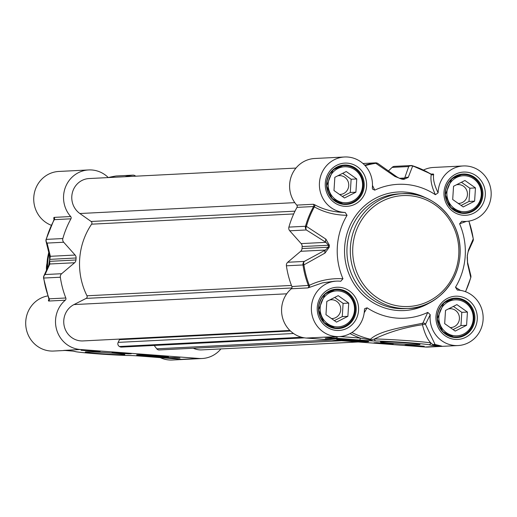 <?xml version="1.0" encoding="UTF-8"?>
<svg xmlns="http://www.w3.org/2000/svg" width="517" height="517" viewBox="0 0 517 517"><rect width="100%" height="100%" fill="white"/><g stroke="black" fill="none" stroke-linecap="round" stroke-linejoin="round"><path stroke-width="0.78" d="M351.418 340.199L360.743 341.091L344.697 340.057L351.418 340.199M347.56 340.16L357.88 340.968L347.56 340.16M353.615 340.813L353.641 340.457M352.71 340.218A9.765 0.343 -176.3 0 0 351.14 340.121A9.765 0.343 -176.3 0 0 342.984 339.921A9.765 0.343 -176.3 0 0 352.697 340.91A9.765 0.343 -176.3 0 0 362.462 341.181A9.765 0.343 -176.3 0 0 352.71 340.218M348.025 340.8A15.982 0.562 -176.3 0 0 368.666 341.582A15.982 0.562 -176.3 0 0 352.71 339.999A15.982 0.562 -176.3 0 0 336.774 339.52A15.982 0.562 -176.3 0 0 348.025 340.8M345.22 212.474C333.782 212.261 323.558 209.663 314.543 204.687A1.913 1.435 -60.3 0 1 314.381 206.884C323.959 212.3 334.854 215.111 347.062 215.311L345.22 212.474A27.769 26.541 -92.9 0 1 319.396 184.957A27.769 26.541 -92.9 0 1 344.529 156.994L314.73 158.499A27.769 26.541 87.1 0 0 291.51 175.741A27.769 26.541 87.1 0 0 296.752 205.107A1.913 1.829 -92.9 0 1 296.997 207.375A90.003 86.022 87.1 0 0 288.906 227.105A3.832 3.658 87.1 0 0 289.746 230.802L301.165 243.604A3.832 3.658 -92.9 0 1 302.141 246.538A72.768 69.549 87.1 0 0 302.012 248.541A3.832 3.658 -92.9 0 1 300.668 251.294L287.71 262.261A3.832 3.658 87.1 0 0 286.405 265.796A90.003 86.022 87.1 0 0 291.879 286.554A1.913 1.829 -92.9 0 1 291.342 288.757A27.769 26.541 87.1 0 0 282.812 318.659A27.769 26.541 87.1 0 0 306.316 338.053L425.026 347.017A27.769 26.541 87.1 0 0 428.218 347.056L458.023 345.55A27.769 26.541 -92.9 0 1 430.228 314.698L427.798 312.397L422.822 323.177C407.15 326.615 379.976 330.059 370.482 339.236A89.467 85.512 -92.9 0 1 351.903 332.509M394.381 343.527A19.853 0.704 -176.3 0 0 420.011 344.484A19.853 0.704 -176.3 0 0 400.255 342.532A19.853 0.704 -176.3 0 0 380.415 341.924A19.853 0.704 -176.3 0 0 394.381 343.527M325.329 338.499A27.575 0.976 3.7 0 1 356.413 339.999A22.981 0.814 -176.3 0 0 330.802 338.913L325.329 338.499M407.816 345.007L424.257 346.248L421.445 346.39L405.005 345.149L407.816 345.007M376.77 342.668L393.204 343.908L390.393 344.051L373.959 342.81L376.77 342.668M390.393 344.051L390.419 343.695M421.445 346.39L421.465 346.041M337.149 336.922A27.575 0.976 -176.3 0 0 334.725 336.819M330.802 338.913L330.828 338.59M330.874 337.814L330.919 337.174M333.019 336.968A22.981 0.814 3.7 0 1 337.129 337.045M425.026 347.017L441.893 346.164L434.345 344.988L434.118 345.614L441.893 346.164L435.081 344.477A1.913 1.9 41.5 0 0 433.156 344.858A1.913 1.913 -152 0 1 431.74 345.362L434.118 345.614M430.228 314.698L425.465 324.314A1.913 1.667 -161.4 0 0 422.822 323.177A1.913 1.221 79.9 0 0 422.447 324.715C424.657 333.426 427.436 339.488 430.79 342.894A32.552 1.15 -176.3 0 0 405.16 340.49A32.552 1.15 -176.3 0 0 374.547 338.952L371.529 339.94A1.913 1.273 91.9 0 0 372.531 340.916L375.943 341A1.913 1.519 91 0 1 374.554 338.952C388.771 332.101 404.733 327.358 422.447 324.715A1.913 0.33 169.5 0 1 425.465 324.314L435.081 344.477A1.913 0.724 112 0 0 434.345 344.988L433.156 344.858L430.79 342.887A1.913 1.79 99.1 0 1 428.871 344.703L431.74 345.362M350.028 333.607A91.16 87.134 87.1 0 0 360.271 338.079L370.146 339.869A1.913 0.543 -76.9 0 1 370.482 339.236A1.913 1.467 47.9 0 1 371.529 339.94L370.146 339.869A1.913 0.381 94.1 0 1 369.765 340.768L372.531 340.916M339.934 336.548L360.271 338.079A1.913 0.556 94.3 0 1 359.58 340.018L369.765 340.768M337.181 336.69A1.913 0.556 94.3 0 1 336.528 338.28L359.58 340.018M333.866 336.858L323.745 337.174L336.528 338.28M347.062 215.311A67.023 64.056 87.1 0 0 342.958 278.734C330.777 278.14 319.558 280.35 309.308 285.352L291.879 286.554M364.194 312.804L367.141 307.815L364.705 308.643L364.44 309.728A27.769 26.541 -92.9 0 1 339.314 336.586A27.769 26.541 -92.9 0 1 311.402 310.194A27.769 26.541 -92.9 0 1 336.502 281.125A27.769 26.541 -92.9 0 1 340.768 281.267L342.958 278.734M367.141 307.815A67.023 64.056 87.1 0 0 427.798 312.397M460.356 290.347L455.496 287.232L457.332 290.069A27.769 26.541 -92.9 0 1 483.156 317.587A27.769 26.541 -92.9 0 1 458.023 345.55M455.496 287.232A67.023 64.056 87.1 0 0 459.594 223.803L466.366 221.399M438.112 192.809C434.39 185.338 432.897 179.199 433.647 174.391A1.913 1.809 11.9 0 1 431.294 174.5C430.222 179.787 431.592 186.527 435.411 194.722L438.112 192.809A27.769 26.541 -92.9 0 1 463.238 165.957A27.769 26.541 -92.9 0 1 491.15 192.343A27.769 26.541 -92.9 0 1 466.05 221.418A27.769 26.541 -92.9 0 1 461.784 221.276L459.594 223.803M435.411 194.722A67.023 64.056 87.1 0 0 374.754 190.14L372.473 185.422M344.529 156.994A27.769 26.541 -92.9 0 1 372.324 187.845L372.479 189.054L374.754 190.14M343.799 203.866A19.148 18.302 87.1 0 0 346.002 203.892A19.148 18.302 87.1 0 0 363.315 183.845A19.148 18.302 87.1 0 0 344.07 165.64A19.148 18.302 87.1 0 0 326.731 184.543A19.148 18.302 87.1 0 0 343.799 203.866M344.212 202.703A17.998 17.203 -92.9 0 1 331.087 174.656A17.998 17.203 -92.9 0 1 360.821 176.898A17.998 17.203 -92.9 0 1 344.212 202.703M355.903 192.195L344.516 197.979L333.988 190.54L334.842 177.305L346.228 171.521L356.756 178.96L355.903 192.195L350.28 192.479L351.133 179.25L342.726 173.298M342.396 196.486L350.28 192.479M356.756 178.96L351.133 179.25M339.514 194.444A9.416 9.002 87.1 0 0 340.225 194.437A9.416 9.002 87.1 0 0 348.749 185.144A9.416 9.002 87.1 0 0 340.354 175.644A9.416 9.002 87.1 0 0 339.275 175.631A9.416 9.002 87.1 0 0 337.691 175.864M454.482 336.961A19.148 18.302 87.1 0 0 456.685 336.987A19.148 18.302 87.1 0 0 473.999 316.94A19.148 18.302 87.1 0 0 454.753 298.742A19.148 18.302 87.1 0 0 437.414 317.638A19.148 18.302 87.1 0 0 454.482 336.961M454.895 335.798A17.998 17.203 -92.9 0 1 441.77 307.751A17.998 17.203 -92.9 0 1 471.504 309.993A17.998 17.203 -92.9 0 1 454.895 335.798M466.586 325.29L455.199 331.08L444.672 323.636L445.525 310.4L456.912 304.616L467.439 312.061L466.586 325.29L460.964 325.574L461.817 312.346L453.409 306.4M453.079 329.581L460.964 325.574M467.439 312.061L461.817 312.346M450.197 327.539A9.416 9.002 87.1 0 0 450.908 327.532A9.416 9.002 87.1 0 0 459.432 318.246A9.416 9.002 87.1 0 0 451.037 308.739A9.416 9.002 87.1 0 0 449.958 308.727A9.416 9.002 87.1 0 0 448.368 308.959M462.508 212.83A19.148 18.302 87.1 0 0 464.712 212.855A19.148 18.302 87.1 0 0 482.025 192.809A19.148 18.302 87.1 0 0 462.78 174.604A19.148 18.302 87.1 0 0 445.441 193.507A19.148 18.302 87.1 0 0 462.508 212.83M462.922 211.666A17.998 17.203 -92.9 0 1 449.796 183.619A17.998 17.203 -92.9 0 1 479.53 185.862A17.998 17.203 -92.9 0 1 462.922 211.666M474.612 201.158L463.226 206.942L452.698 199.504L453.551 186.269L464.938 180.485L475.466 187.923L474.612 201.158L468.99 201.443L469.843 188.214L461.435 182.268M461.106 205.449L468.99 201.443M475.466 187.923L469.843 188.214M458.224 203.407A9.416 9.002 87.1 0 0 458.934 203.401A9.416 9.002 87.1 0 0 467.458 194.108A9.416 9.002 87.1 0 0 459.064 184.608A9.416 9.002 87.1 0 0 457.984 184.595A9.416 9.002 87.1 0 0 456.401 184.827M335.772 327.998A19.148 18.302 87.1 0 0 337.976 328.024A19.148 18.302 87.1 0 0 355.289 307.977A19.148 18.302 87.1 0 0 336.037 289.772A19.148 18.302 87.1 0 0 318.705 308.675A19.148 18.302 87.1 0 0 335.772 327.998M336.186 326.834A17.998 17.203 -92.9 0 1 323.06 298.787A17.998 17.203 -92.9 0 1 352.794 301.03A17.998 17.203 -92.9 0 1 336.186 326.834M347.876 316.326L336.489 322.117L325.962 314.672L326.815 301.437L338.202 295.653L348.729 303.098L347.876 316.326L342.254 316.611L343.107 303.382L334.699 297.437M334.37 320.618L342.254 316.611M348.729 303.098L343.107 303.382M331.487 318.575A9.416 9.002 87.1 0 0 332.198 318.569A9.416 9.002 87.1 0 0 340.722 309.282A9.416 9.002 87.1 0 0 332.328 299.776A9.416 9.002 87.1 0 0 331.248 299.763A9.416 9.002 87.1 0 0 329.659 299.996M431.133 174.242L431.133 174.242A90.003 86.022 87.1 0 0 412.443 165.75M433.647 174.391L433.304 173.996A1.913 1.829 -92.9 0 1 431.327 174.345M463.872 221.528L461.784 221.276M463.238 165.957L433.44 167.463A27.769 26.541 87.1 0 0 423.475 170.054M291.342 288.757L307.932 287.917L309.192 287.484A1.913 1.389 63.8 0 0 309.308 285.352A89.564 85.609 -92.9 0 1 303.925 264.866A3.832 2.656 -118 0 1 304.306 261.421A3.832 3.658 87.1 0 0 302.994 264.956L303.925 264.866L325.012 253.072A3.832 2.553 -118.7 0 1 325.426 250.041L304.306 261.421L287.71 262.261M309.192 287.484L322.395 282.889L334.376 281.222M314.543 204.687L313.341 204.267A1.913 1.829 -92.9 0 1 313.593 206.535L314.381 206.884A89.564 85.609 -92.9 0 0 306.419 226.362A3.832 0.375 -164.3 0 0 305.502 226.265A3.832 3.658 87.1 0 0 306.342 229.962A3.832 2.753 -58.1 0 1 306.419 226.362L325.91 239.164A3.832 2.656 -57.1 0 0 325.923 242.35L328.437 245.207A72.768 69.549 87.1 0 0 328.308 247.21L325.426 250.041L300.668 251.294M468.848 221.121A89.564 85.609 -92.9 0 1 473.249 238.957A3.832 3.6 23.1 0 1 473.016 241.032M470.845 275.626A3.832 3.509 167.4 0 1 470.858 275.684A3.832 3.509 167.4 0 1 470.858 275.69A3.832 3.509 167.4 0 1 470.754 277.467A3.832 0.375 15.7 0 1 470.806 277.558A3.832 3.832 0 0 0 470.858 275.69L467.549 262.287A3.832 3.457 164.6 0 1 467.555 262.293A3.832 3.457 164.6 0 1 467.581 263.838L470.754 277.467A89.564 85.609 -92.9 0 1 465.468 291.685M473.242 238.919L468.486 249.931L467.329 255.637A72.335 69.136 -92.9 0 1 467.2 257.621L467.581 263.838M468.486 249.931A3.832 3.554 26.1 0 1 468.163 251.708M467.226 255.689L468.15 251.701A3.832 3.554 26.1 0 1 468.085 251.857M365.151 165.666A89.564 85.609 -92.9 0 1 375.814 163.301A3.832 2.785 -55.3 0 1 377.959 163.534L377.959 163.534A3.832 2.785 -55.3 0 1 378.017 163.579M377.423 163.269A3.832 3.658 87.1 0 0 375.232 162.894A3.832 1.118 81.3 0 1 375.814 163.301L394.917 176.452A3.832 2.688 -54.2 0 1 396.72 176.769A3.832 2.688 -54.2 0 1 396.733 176.775A3.832 2.688 -54.2 0 1 396.843 176.866M394.917 176.452L402 179.218A72.335 69.136 -92.9 0 1 403.9 179.367L408.217 177.46L412.644 166.08A3.832 1.06 -72.7 0 0 412.346 165.705A3.832 1.06 -72.7 0 0 412.236 165.686A3.832 3.658 87.1 0 0 408.708 166.552A3.832 3.58 18 0 1 412.644 166.08A89.564 85.609 -92.9 0 1 431.294 174.5M432.154 174.5L412.346 165.705A3.832 3.832 0 0 0 411.015 165.537L394.419 166.377A3.832 3.658 87.1 0 0 392.112 167.392L408.708 166.552L404.675 178.029A3.832 3.529 21 0 1 408.217 177.46M399.46 178.287L404.675 178.029L403.415 178.96A72.768 69.549 87.1 0 0 401.58 178.817M403.861 178.966L403.499 178.966M392.112 167.392L388.506 170.907M325.012 253.072L329.245 247.204A72.335 69.136 -92.9 0 1 329.374 245.22L325.91 239.164M46.491 270.023A19.148 18.302 -92.9 0 1 46.995 263.399M155.423 355.806A9.765 0.343 -176.3 0 0 143.991 355.231A9.765 0.343 -176.3 0 0 142.815 355.308A9.765 0.343 -176.3 0 0 152.534 356.291A9.765 0.343 -176.3 0 0 162.293 356.568A9.765 0.343 -176.3 0 0 155.423 355.806M157.246 355.709A15.982 0.562 -176.3 0 0 136.611 354.908A15.982 0.562 -176.3 0 0 152.515 356.51A15.982 0.562 -176.3 0 0 168.503 356.969A15.982 0.562 -176.3 0 0 157.246 355.709M154.919 355.832L160.574 356.478L144.534 355.438L154.919 355.832M148.799 355.56L157.931 356.252L148.799 355.56M150.932 356.032L150.951 355.683M220.914 348.923A27.769 26.541 -92.9 0 1 202.16 358.501A27.769 26.541 -92.9 0 1 198.961 358.462L80.251 349.498A27.769 26.541 -92.9 0 1 56.754 330.105A27.769 26.541 -92.9 0 1 65.278 300.203A1.913 1.829 87.1 0 0 65.814 297.992A90.003 86.022 -92.9 0 1 60.34 277.241A3.832 3.658 -92.9 0 1 61.652 273.706L74.61 262.739A3.832 3.658 87.1 0 0 75.954 259.98A72.768 69.549 -92.9 0 1 76.083 257.983A3.832 3.658 87.1 0 0 75.107 255.049L63.688 242.24A3.832 3.658 -92.9 0 1 62.841 238.544A90.003 86.022 -92.9 0 1 70.939 218.814A1.913 1.829 87.1 0 0 70.687 216.545A27.769 26.541 -92.9 0 1 65.452 187.186A27.769 26.541 -92.9 0 1 88.665 169.944A27.769 26.541 -92.9 0 1 108.299 177.577M110.896 352.988A19.853 0.704 -176.3 0 0 85.273 351.98A19.853 0.704 -176.3 0 0 105.022 353.983A19.853 0.704 -176.3 0 0 124.862 354.539A19.853 0.704 -176.3 0 0 110.896 352.988M179.948 358.016A27.575 0.976 3.7 0 1 148.864 356.51A22.981 0.814 -176.3 0 0 174.468 357.602L179.948 358.016M97.461 351.502L81.02 350.261L83.832 350.119L100.272 351.36L97.461 351.502L97.48 351.153M128.507 353.848L112.066 352.607L114.877 352.465L131.318 353.706L128.507 353.848L128.526 353.499M80.251 349.498L64.076 350.403M76.044 351.754A1.913 1.79 -80.9 0 0 76.4 351.812L73.537 351.153L63.953 350.39M129.508 355.515A1.913 1.519 -89 0 1 129.418 355.515C116.254 355.257 87.418 353.447 76.225 351.793L72.884 351.049M132.863 355.599A1.913 1.273 -88.1 0 1 132.804 355.599L129.418 355.515A1.913 1.519 -89 0 1 129.334 355.515A30.639 1.079 3.7 0 1 100.518 354.061A30.639 1.079 3.7 0 1 76.4 351.812M180.73 359.27L145.691 356.497A1.913 0.556 -85.7 0 1 145.671 356.497A1.913 0.556 -85.7 0 0 145.671 356.497L135.493 355.748A1.913 0.381 -85.9 0 0 135.493 355.748L132.804 355.599A1.913 1.273 -88.1 0 1 132.74 355.599L129.334 355.515M135.493 355.748A1.913 0.381 -85.9 0 0 135.506 355.748L132.74 355.599M160.154 357.59A27.769 26.541 87.1 0 0 172.355 360.006L202.16 358.501M47.965 295.892A27.769 26.541 87.1 0 0 25.85 326.162A27.769 26.541 87.1 0 0 53.645 351.043L65.019 350.468M88.665 169.944L58.86 171.45A27.769 26.541 87.1 0 0 34.006 195.038A27.769 26.541 87.1 0 0 51.332 225.283M70.687 216.545L54.091 217.386L53.736 217.89L54.065 219.906M53.736 217.89A1.913 1.784 170.3 0 1 54.266 219.667M54.091 217.386A1.913 1.829 -92.9 0 1 54.343 219.654L54.091 220.061L54.343 219.654L70.939 218.814M49.07 298.871L48.378 300.687A1.913 1.829 -159.9 0 0 49.057 299.828L49.057 299.828A1.913 1.829 -159.9 0 0 49.115 298.82M48.378 300.687L48.682 301.043A1.913 1.829 87.1 0 0 49.218 298.832L49.018 298.522L49.218 298.832A90.003 86.022 -92.9 0 1 43.745 278.081A3.832 3.658 -92.9 0 1 45.057 274.546A3.832 3.6 -156.9 0 0 43.635 278.043L60.34 277.241M46.129 239.533A3.832 3.509 -12.6 0 0 46.026 241.31A3.832 3.509 -12.6 0 0 46.026 241.316A3.832 3.509 -12.6 0 0 47.092 243.08A3.832 3.658 -92.9 0 1 46.252 239.384A3.832 0.375 -164.3 0 0 46.078 239.442A3.832 0.375 -164.3 0 0 46.129 239.533M61.652 273.706L45.057 274.546L49.858 263.993A3.832 3.554 -153.9 0 0 48.708 265.331M74.61 262.739L49.858 263.993L49.658 261.311A72.768 69.549 -92.9 0 1 49.787 259.314L50.356 256.303L47.092 243.08L63.688 242.24M49.322 254.668A3.832 3.457 -15.4 0 0 49.328 254.707A3.832 3.457 -15.4 0 0 49.335 254.713A3.832 3.457 -15.4 0 0 50.356 256.303L75.107 255.049M124.862 176.736A90.003 86.022 -92.9 0 1 132.578 175.179A3.832 3.658 -92.9 0 1 135.635 176.194M295.97 168.077L89.105 178.546A19.148 18.302 87.1 0 0 72.425 192.498A19.148 18.302 87.1 0 0 79.87 213.521L91.128 221.483A1.913 1.829 -92.9 0 1 91.599 224.178A68.935 65.892 87.1 0 0 86.972 295.789A1.913 1.829 -92.9 0 1 86.152 298.387L73.983 304.578A19.148 18.302 87.1 0 0 64.328 326.544A19.148 18.302 87.1 0 0 83.011 340.929L289.882 330.46M122.723 338.919L122.439 339.507M290.438 331.003L119.485 339.656L118.16 342.383A3.063 2.928 87.1 0 0 119.453 346.506L119.944 346.771A3.063 2.928 87.1 0 0 121.424 347.101L304.423 337.84M154.163 345.446L156.774 348.82A3.063 2.928 87.1 0 0 159.197 349.957L341.634 340.722M193.313 348.225A19.148 18.302 87.1 0 0 201.72 349.893L358.21 341.97M352.71 340.063A14.172 0.498 -176.3 0 0 340.483 340.024A14.172 0.498 -176.3 0 0 364.976 341.608A14.172 0.498 -176.3 0 0 352.71 340.063M375.943 341A30.639 1.079 3.7 0 1 404.759 342.448A30.639 1.079 3.7 0 1 428.871 344.703M306.316 338.053L323.745 337.174A27.769 26.541 -92.9 0 0 326.938 337.213L339.314 336.586M426.292 198.114A59.365 56.741 87.1 0 0 346.468 235.636A59.365 56.741 87.1 0 0 397.45 310.471A59.365 56.741 87.1 0 0 431.533 301.631M463.251 215.266A21.636 20.68 87.1 0 0 483.214 184.246A21.636 20.68 87.1 0 0 447.47 181.545A21.636 20.68 87.1 0 0 463.251 215.266M336.515 330.434A21.636 20.68 87.1 0 0 356.478 299.414A21.636 20.68 87.1 0 0 320.734 296.713A21.636 20.68 87.1 0 0 336.515 330.434M455.225 339.398A21.636 20.68 87.1 0 0 475.188 308.378A21.636 20.68 87.1 0 0 439.444 305.676A21.636 20.68 87.1 0 0 455.225 339.398M344.542 206.302A21.636 20.68 87.1 0 0 364.504 175.282A21.636 20.68 87.1 0 0 328.76 172.581A21.636 20.68 87.1 0 0 344.542 206.302M344.102 204.422A19.724 18.851 -92.9 0 1 326.518 184.517A19.724 18.851 -92.9 0 1 344.374 165.052A19.724 18.851 -92.9 0 1 364.201 183.8A19.724 18.851 -92.9 0 1 346.371 204.448A19.724 18.851 -92.9 0 1 344.102 204.422M398.135 308.533A57.445 54.905 -92.9 0 1 346.926 250.558A57.445 54.905 -92.9 0 1 398.937 193.869L402.31 193.694A57.445 54.905 87.1 0 0 350.3 250.39A57.445 54.905 87.1 0 0 401.509 308.365A57.445 54.905 87.1 0 0 408.12 308.442A57.445 54.905 87.1 0 0 460.052 248.296A57.445 54.905 87.1 0 0 402.31 193.694C428.205 191.141 457.396 213.644 460.001 246.286C462.728 282.754 433.259 308.992 408.12 308.442L404.74 308.617A57.445 54.905 -92.9 0 1 398.135 308.533M402.194 306.426A55.532 53.077 -92.9 0 1 361.7 219.887A55.532 53.077 -92.9 0 1 453.435 226.814A55.532 53.077 -92.9 0 1 402.194 306.426M457.054 337.543L454.805 337.517A19.724 18.851 -92.9 0 1 437.201 317.612A19.724 18.851 -92.9 0 1 455.057 298.147A19.724 18.851 -92.9 0 1 474.884 316.895A19.724 18.851 -92.9 0 1 457.054 337.543A19.724 18.851 -92.9 0 1 454.786 337.517L442.739 331.675L437.317 318.866L443.767 302.878L455.057 298.147M462.812 213.385A19.724 18.851 -92.9 0 1 445.227 193.481A19.724 18.851 -92.9 0 1 463.083 174.016A19.724 18.851 -92.9 0 1 482.91 192.763A19.724 18.851 -92.9 0 1 465.08 213.411A19.724 18.851 -92.9 0 1 462.812 213.385M338.344 328.579L336.095 328.553A19.724 18.851 -92.9 0 1 318.491 308.649A19.724 18.851 -92.9 0 1 336.347 289.184A19.724 18.851 -92.9 0 1 356.174 307.932A19.724 18.851 -92.9 0 1 338.344 328.579A19.724 18.851 -92.9 0 1 336.076 328.553L324.03 322.711L318.608 309.903L325.057 293.914L336.347 289.184M433.304 173.996L431.016 174.113M307.932 287.917A1.913 1.829 87.1 0 0 308.468 285.714A90.003 86.022 87.1 0 1 302.994 264.956L286.405 265.796M467.542 262.3L467.329 255.637M401.502 178.811A3.832 1.118 93.5 0 1 401.541 178.811C400.933 179.031 399.331 178.352 396.726 176.782L377.959 163.534A3.832 3.832 0 0 0 375.588 162.861L362.953 163.501L375.232 162.894A90.003 86.022 87.1 0 0 364.731 165.214M403.9 179.367A3.832 1.118 -84.9 0 0 403.46 178.96L401.541 178.811A3.832 1.118 93.5 0 1 402 179.218M403.848 178.966L403.46 178.96A3.832 1.118 -84.9 0 0 403.415 178.96M296.997 207.375L313.593 206.535A90.003 86.022 87.1 0 0 305.502 226.265L288.906 227.105M289.746 230.802L306.342 229.962L325.923 242.35L301.165 243.604M329.374 245.22L302.141 246.538M302.012 248.541L329.245 247.204M313.341 204.267L296.752 205.107M140.126 354.908A14.172 0.498 -176.3 0 0 146.647 356.026A14.172 0.498 -176.3 0 0 165.763 356.982A14.172 0.498 -176.3 0 0 156.716 355.741A14.172 0.498 -176.3 0 0 140.126 354.908M145.691 356.497L135.506 355.748M198.961 358.462L181.532 359.341A27.769 26.541 87.1 0 1 180.776 359.276M62.841 238.544L46.252 239.384A90.003 86.022 -92.9 0 1 54.343 219.654M49.554 261.363L75.954 259.98M76.083 257.983L49.684 259.379M115.918 176.026A3.832 1.118 81.3 0 1 115.95 176.019L108.286 177.57A90.003 86.022 -92.9 0 1 115.982 176.019A3.832 3.658 -92.9 0 1 116.338 175.98A3.832 3.832 0 0 0 115.95 176.019A3.832 1.118 81.3 0 1 115.982 176.019L132.578 175.179M47.57 267.696A53.619 51.248 -92.9 0 1 49.025 253.588M47.26 268.362A53.354 50.996 -92.9 0 1 48.856 252.968M46.969 268.982A51.125 48.863 -92.9 0 1 48.76 252.587L46.963 268.989M65.814 297.992L49.218 298.832M48.682 301.043L65.278 300.203M294.793 202.645L79.87 213.521M295.013 211.162L91.128 221.483M293.695 213.948L91.599 224.178M291.452 285.442L86.972 295.789M291.885 287.975L86.152 298.387M286.722 293.811L73.983 304.578M293.54 333.504L118.16 342.383M301.715 337.278L119.453 346.506M302.703 337.517L119.944 346.771M331.643 339.966L156.774 348.82M367.555 341.317L363.205 341.582L352.452 341.052L337.918 339.398M344.374 165.052L333.084 169.783L326.634 185.771L332.056 198.573L344.122 204.422L346.371 204.448M341.847 204.105L346.002 203.892M339.915 165.854L344.07 165.64M452.53 337.2L456.685 336.987M450.598 298.949L454.753 298.742M463.083 174.016L451.793 178.746L445.344 194.735L450.766 207.537L462.831 213.385L465.08 213.411M460.557 213.069L464.712 212.855M458.624 174.817L462.78 174.604M333.82 328.237L337.976 328.024M331.888 289.985L336.037 289.772M463.62 221.541L466.05 221.418M468.919 221.108L473.307 238.925A3.832 3.832 0 0 1 473.042 240.974L468.156 251.708M465.558 291.717L470.806 277.558M334.079 281.248L336.502 281.125M167.385 356.698L163.042 356.963L152.282 356.433L137.748 354.785M63.856 350.384L73.136 351.075M145.671 356.497L180.892 359.283M54.311 218.898L46.078 239.442A3.832 3.832 0 0 0 46.026 241.31L49.335 254.713M49.341 254.7L49.619 259.347L48.734 265.299L43.842 276.026A3.832 3.832 0 0 0 43.577 278.075L49.057 299.828M132.927 175.14L116.338 175.98"/></g></svg>
